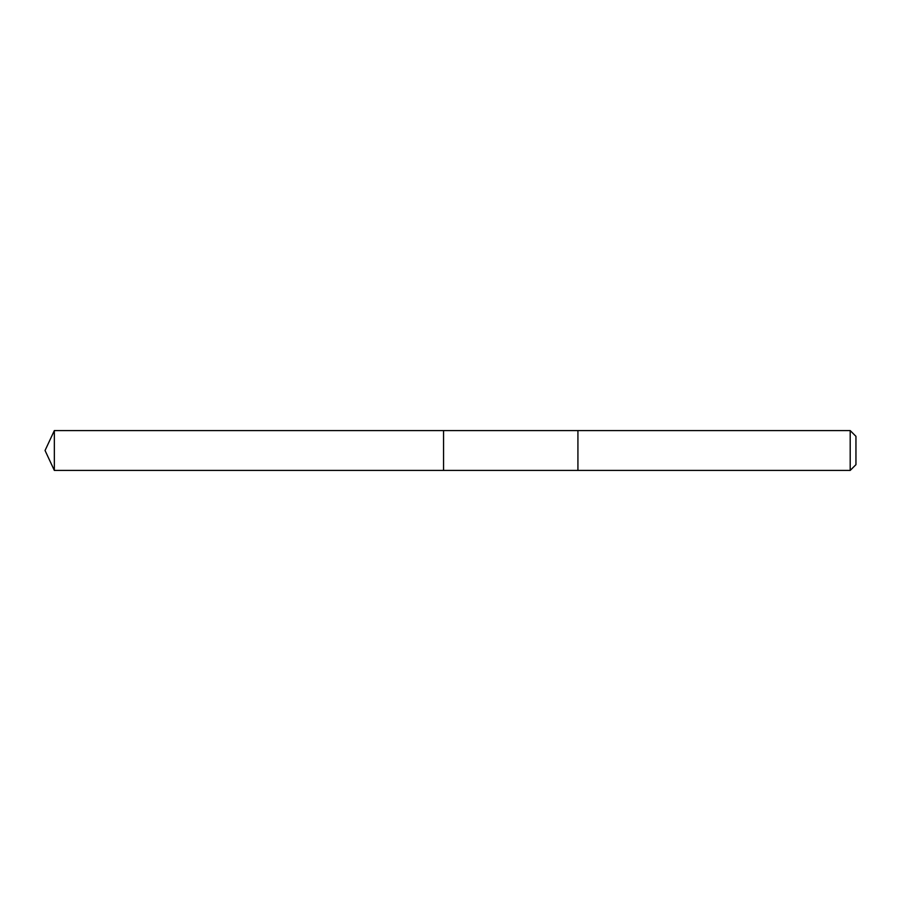 <?xml version="1.0" encoding="UTF-8"?>
<svg xmlns="http://www.w3.org/2000/svg" width="901" height="901" viewBox="0 0 901 901"><rect width="100%" height="100%" fill="white"/><g stroke="black" fill="none" stroke-linecap="round" stroke-linejoin="round"><path stroke-width="1.35" d="M443.551 449.531L443.551 430.577L54.342 430.577L54.342 470.423L443.551 470.423L443.551 430.577L577.924 430.577L577.924 470.423L443.551 470.423L443.551 449.531M577.924 430.577L577.924 470.423L850.195 470.423L850.195 430.577L577.924 430.577M850.195 430.577L855.95 436.332L855.95 464.668L850.195 470.423M443.551 470.423L54.342 470.423L45.05 450.5L54.342 470.423M45.05 450.5L54.342 430.577"/></g></svg>
